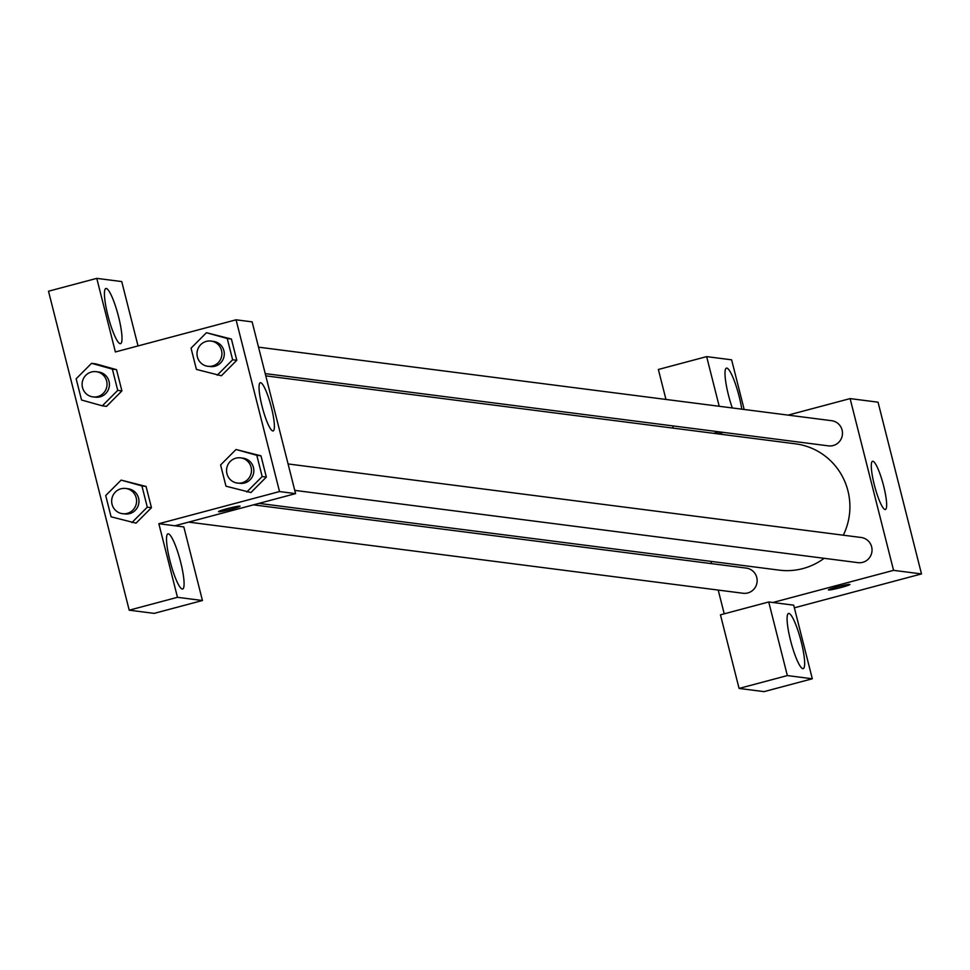 <?xml version="1.0" encoding="UTF-8"?>
<svg xmlns="http://www.w3.org/2000/svg" width="970" height="970" viewBox="0 0 970 970"><rect width="100%" height="100%" fill="white"/><g stroke="black" fill="none" stroke-linecap="round" stroke-linejoin="round"><path stroke-width="1.45" d="M788.125 415.111L850.108 398.597L878.044 402.186L921.5 573.925L794.357 607.814M849.732 584.376A11.094 0.776 -14.2 0 1 849.926 584.461A11.094 0.776 -14.2 0 1 839.353 587.941A11.094 0.776 -14.2 0 1 828.404 589.905A11.094 0.776 -14.2 0 1 838.031 586.668A11.094 0.776 -14.2 0 1 849.732 584.376M793.69 605.171L768.725 601.97L787.349 675.569L812.314 678.782L793.69 605.171M850.108 398.597L893.564 570.348L921.5 573.925M893.564 570.348L772.884 602.503M828.404 589.905A11.094 0.776 165.8 0 0 839.353 587.929A11.094 0.776 165.8 0 0 849.926 584.461M801.22 641.74A28.542 5.008 -104.9 0 1 803.221 668.633A28.542 5.008 -104.9 0 1 791.035 642.346A28.542 5.008 -104.9 0 1 788.513 613.476A28.542 5.008 -104.9 0 1 801.22 641.74M812.314 678.782L764.045 691.634L739.079 688.433L787.349 675.569M768.725 601.97L720.455 614.834L739.079 688.433M885.077 509.517A24.941 4.377 -104.9 0 1 874.516 485.655A24.941 4.377 -104.9 0 1 872.539 461.283A24.941 4.377 -104.9 0 1 883.197 484.26A24.941 4.377 -104.9 0 1 885.392 509.492A24.941 4.377 -104.9 0 1 885.077 509.517M732.302 407.958A28.542 5.008 -104.9 0 1 726.433 368.127A28.542 5.008 -104.9 0 1 739.128 396.39A28.542 5.008 -104.9 0 1 741.771 409.17M744.172 409.473L731.61 359.821L706.645 356.62L719.206 406.272M706.645 356.62L658.363 369.485L665.953 399.434M672.634 425.878L673.204 428.134M719.17 431.844L713.641 433.323M717.8 433.857L723.329 432.377M724.226 613.828L718.212 590.075M711.519 563.631L710.949 561.387M188.617 522.115L743.081 593.264A12.683 12.452 -82.7 0 0 757.049 582.267A12.683 12.452 -82.7 0 0 746.306 568.105L253.412 504.849M294.771 490.383L857.965 562.649A12.683 12.452 -82.7 0 0 871.933 551.651A12.683 12.452 -82.7 0 0 861.19 537.489L288.078 463.951M265.21 373.595L828.416 445.861A12.683 12.452 -82.7 0 0 842.384 434.863A12.683 12.452 -82.7 0 0 831.642 420.701L258.529 347.163M258.929 503.382L779.249 570.142A63.681 62.529 -82.7 0 0 824.136 558.308M843.306 535.197A63.681 62.529 -82.7 0 0 795.461 443.823L265.78 375.851M138.031 345.938L121.735 281.567L96.77 278.366L115.394 351.964L236.074 319.809L252.127 321.87L295.583 493.621L174.903 525.776L183.815 526.916L202.439 600.515L177.474 597.314L158.85 523.715L174.903 525.776M202.439 600.515L154.169 613.379L129.204 610.178L48.5 291.218L96.77 278.366M180.65 562.115A28.542 5.008 -104.9 0 1 182.651 589.008A28.542 5.008 -104.9 0 1 170.465 562.721A28.542 5.008 -104.9 0 1 167.956 533.852A28.542 5.008 -104.9 0 1 180.65 562.115M118.57 316.766A28.542 5.008 -104.9 0 1 120.571 343.659A28.542 5.008 -104.9 0 1 108.385 317.372A28.542 5.008 -104.9 0 1 105.863 288.502A28.542 5.008 -104.9 0 1 118.57 316.766M177.474 597.314L129.204 610.178M121.129 480.114L146.07 486.443L151.453 507.698L136.055 523.157L111.089 516.804L105.706 495.561L121.129 480.114L141.911 485.909L147.294 507.164L131.871 522.612M236.013 449.498L260.966 455.827L266.338 477.082L250.939 492.542L225.974 486.188L220.602 464.945L236.013 449.498L256.795 455.294L262.179 476.549L246.768 491.996M206.464 332.71L231.406 339.051L236.789 360.294L221.39 375.766L196.425 369.412L191.041 348.157L206.464 332.71L227.247 338.506L232.63 359.761L217.207 375.208M91.568 363.326L112.362 369.121L117.734 390.376L102.323 405.824L81.541 400.016L76.157 378.773L91.568 363.326L95.739 363.859L116.521 369.655L121.905 390.91L106.506 406.369M236.074 319.809L279.53 491.56L158.85 523.715M272.825 430.947A24.941 4.377 -104.9 0 1 262.264 407.085A24.941 4.377 -104.9 0 1 260.299 382.726A24.941 4.377 -104.9 0 1 270.945 405.702A24.941 4.377 -104.9 0 1 273.14 430.935A24.941 4.377 -104.9 0 1 272.825 430.947M279.53 491.56L295.583 493.621M239.857 506.122A11.094 0.776 -14.2 0 1 240.063 506.207A11.094 0.776 -14.2 0 1 229.49 509.686A11.094 0.776 -14.2 0 1 218.541 511.651A11.094 0.776 -14.2 0 1 228.156 508.413A11.094 0.776 -14.2 0 1 239.857 506.122M218.541 511.651A11.094 0.776 165.8 0 0 229.49 509.674A11.094 0.776 165.8 0 0 240.063 506.207M207.847 366.236L210.223 366.539A12.683 12.452 -82.7 0 0 224.191 355.541A12.683 12.452 -82.7 0 0 213.448 341.379L211.072 341.076A12.683 12.452 -82.7 0 0 197.019 354.486A12.683 12.452 -82.7 0 0 221.815 355.238A12.683 12.452 -82.7 0 0 211.072 341.076M227.247 338.506L231.406 339.051L236.789 360.294L221.378 375.742M232.63 359.761L236.789 360.294M237.395 483.024L239.772 483.327A12.683 12.452 -82.7 0 0 253.74 472.329A12.683 12.452 -82.7 0 0 242.997 458.167L240.621 457.852A12.683 12.452 -82.7 0 0 226.568 471.274A12.683 12.452 -82.7 0 0 251.363 472.026A12.683 12.452 -82.7 0 0 240.621 457.852M256.795 455.294L260.966 455.827L266.338 477.082L250.927 492.53M262.179 476.549L266.338 477.082M92.962 396.851L95.339 397.154A12.683 12.452 -82.7 0 0 109.307 386.157A12.683 12.452 -82.7 0 0 98.564 371.995L96.188 371.68A12.683 12.452 -82.7 0 0 82.135 385.102A12.683 12.452 -82.7 0 0 106.93 385.854A12.683 12.452 -82.7 0 0 96.188 371.68M102.323 405.824L106.482 406.357L121.905 390.91L116.521 369.655L112.362 369.121M117.734 390.376L121.905 390.91M122.511 513.639L124.887 513.942A12.683 12.452 -82.7 0 0 138.855 502.945A12.683 12.452 -82.7 0 0 128.113 488.771L125.736 488.468A12.683 12.452 -82.7 0 0 111.683 501.878A12.683 12.452 -82.7 0 0 136.479 502.642A12.683 12.452 -82.7 0 0 125.736 488.468M141.911 485.909L146.07 486.443L151.453 507.698L136.042 523.145M147.294 507.164L151.453 507.698"/></g></svg>
